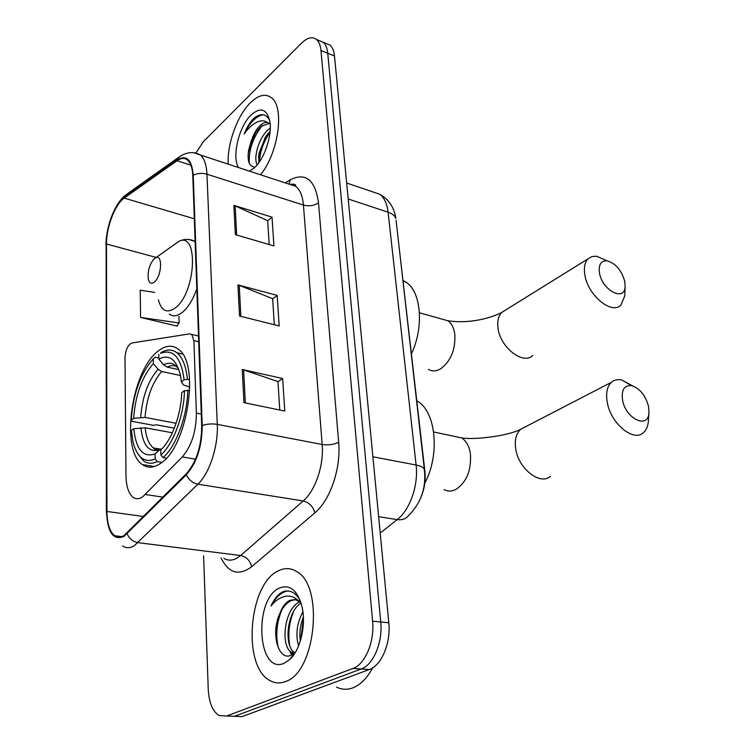 <?xml version="1.0" encoding="UTF-8"?>
<svg xmlns="http://www.w3.org/2000/svg" width="755" height="755" viewBox="0 0 755 755"><rect width="100%" height="100%" fill="white"/><g stroke="black" fill="none" stroke-linecap="round" stroke-linejoin="round"><path stroke-width="1.13" d="M142.572 496.95L182.304 456.926C191.525 446.092 196.215 431.492 196.376 413.136L193.912 340.637L191.751 334.408L189.675 333.852L131.729 343.015C127.812 344.931 125.566 349.914 125 357.955L125.991 475.612C126.208 486.418 128.577 493.666 133.097 497.328C135.938 499.319 139.09 499.197 142.572 496.95M160.23 463.598C187.561 447.611 200.5 362.683 178.171 349.121C172.064 344.629 165.317 345.346 157.927 351.273C131.493 370.828 120.158 450.282 142.393 464.561C147.64 468.336 153.586 468.006 160.23 463.598M399.235 248.216L424.905 471.488C425.792 480.255 424.508 488.778 421.045 497.073M234.72 716.325L242.062 716.627L369.27 669.553C381.473 665.57 391.043 642.883 388.806 622.762L334.493 56.012C333.955 50.868 332.436 47.206 329.935 45.036L325.716 43.299M203.605 555.859L208.229 689.06C208.956 702.49 212.551 711.304 219.007 715.495L226.689 716.004L353.019 668.42L361.173 668.987C373.348 664.976 382.927 642.184 380.737 621.969L327.755 53.265C327.236 48.103 325.735 44.441 323.244 42.271L319.054 40.544L323.244 42.271C325.735 44.441 327.236 48.103 327.755 53.265L380.737 621.969C382.927 642.184 373.348 664.976 361.173 668.987L234.409 716.316L361.173 668.987L369.27 669.553M285.201 681.652C316.081 672.658 324.32 584.832 296.309 571.337C290.6 567.911 284.673 567.713 278.548 570.742C248.829 583.228 241.685 666.438 270.016 680.604C274.811 683.303 279.869 683.652 285.201 681.652C316.081 672.658 324.32 584.832 296.309 571.337C290.6 567.911 284.673 567.713 278.548 570.742C248.829 583.228 241.685 666.438 270.016 680.604C274.811 683.303 279.869 683.652 285.201 681.652M260.522 174.773C278.548 153.114 284.88 106.71 271.319 97.631C265.364 93.327 258.408 95.017 250.452 102.699C237.306 115.449 227.057 143.96 228.17 164.137C227.057 143.96 237.306 115.449 250.452 102.699C258.408 95.017 265.364 93.327 271.319 97.631C284.88 106.71 278.548 153.114 260.522 174.773M124.065 535.484C120.63 537.607 117.487 537.673 114.647 535.701C109.683 531.671 107.116 523.592 106.946 511.456L106.493 244.016C106.247 227.331 115.109 204.161 124.207 198.103L176.991 160.73C181.106 157.889 184.664 157.701 187.665 160.173C190.741 162.976 192.449 168.129 192.789 175.651L201.708 425.952C201.557 446.167 196.413 462.135 186.268 473.866L124.065 535.484M124.075 536.38L186.381 474.725C196.791 462.711 202.066 446.328 202.217 425.593L193.242 175.198C191.855 159.494 186.457 154.407 177.047 159.928L124.273 197.338C114.939 203.567 105.87 227.293 106.125 244.393L106.53 511.739C107.503 532.605 113.354 540.816 124.075 536.38M227.104 716.023L242.062 716.627M154.737 292.421L140.203 290.194L140.59 317.44L177.142 326.132L177.132 325.594M353.019 668.42C365.156 664.381 374.735 641.476 372.602 621.176L320.969 50.5C320.46 45.328 318.978 41.657 316.505 39.486C312.296 36.325 307.247 37.59 301.368 43.28L203.482 141.525L195.998 152.916M242.27 369.516L282.634 378.519L284.767 411.05L243.969 402.651L242.27 369.516L243.62 369.893L245.328 402.934M233.871 205.379L272.026 217.138L273.923 245.932L235.362 234.635L233.871 205.379L235.145 205.86L236.655 235.013M237.938 284.909L277.17 295.384L279.18 325.962L239.533 316.024L237.938 284.909L239.25 285.343L240.854 316.354M277.17 295.384L272.668 298.886M274.32 324.744L272.649 298.687L239.25 285.343M272.026 217.138L267.676 220.875M269.195 244.554L267.666 220.658L235.145 205.86M282.634 378.519L277.963 381.747M279.775 410.022L277.953 381.568L243.62 369.893M140.59 317.44L179.124 322.961L176.793 326.047M178.944 316.42L179.124 322.961M336.466 687.069C341.571 689.626 346.894 689.938 352.443 688.013C360.248 685.096 366.987 678.367 372.677 667.835M300.056 600.159C295.658 592.75 290.269 589.825 283.899 591.373L282.814 591.835C278.114 594.204 274.169 598.932 270.988 606.001C275.641 600.206 280.784 596.922 286.428 596.148C291.232 595.648 295.658 597.573 299.697 601.933L295.186 599.555L289.901 600.301C285.56 602.499 282.125 607.096 279.595 614.108C282.795 607.067 286.787 602.528 291.581 600.47L295.582 599.64M299.697 601.933L301.113 603.226M298.593 645.855C295.384 634.662 296.819 623.29 302.906 611.739M300.311 641.033C299.235 632.841 300.245 624.829 303.359 616.977M294.205 653.292L291.458 652.245C280.171 646.016 284.229 608.511 299.641 601.877M295.101 652.83L294.516 652.48C283.852 646.535 286.56 611.758 301.018 603.132M284.097 663.296L289.769 659.53C300.226 650.206 306.152 625.593 302.236 607.709C297.829 590.589 290.269 584.011 279.577 587.985C253.406 598.592 257.134 675.338 284.097 663.296M279.595 614.108C270.526 633.681 278.595 660.701 290.552 655.453L294.743 652.83L289.769 659.53M270.988 606.001C275.896 596.96 281.549 591.948 287.938 590.957M278.623 648.564C275.349 635.804 276.509 622.715 282.106 609.294M293.346 655.444L291.76 652.263M289.788 645.818C287.74 634.03 289.061 622.469 293.77 611.154M300.773 639.485L303.406 618.194M291.638 654.991L289.665 650.659M648.592 406.634C645.572 395.422 639.91 388.419 631.605 385.626C624.338 385.031 621.308 389.778 622.516 399.886C625.442 418.676 648.092 429.519 648.951 412.891L648.592 406.634M648.413 420.403L648.3 421.969C647.781 426.707 646.167 430.265 643.439 432.653C633.53 442.534 610.427 423.234 607.199 401.962C605.736 392.949 607.143 386.39 611.418 382.294C614.155 379.935 617.533 379.142 621.554 379.925L632.662 385.89M161.277 352.868L160.749 353.283C173.291 348.612 181.087 357.455 184.135 379.793L181.398 381.888L180.303 374.791C176.179 359.116 169.035 353.887 158.871 359.116L163.58 364.825L167.204 367.119L178.869 369.639M189.835 387.098L183.437 384.927L181.398 381.888M159.022 448.904L159.324 449.82M174.329 428.151L156.294 424.81L153.586 425.348L132.182 421.384L131.219 420.205C133.078 394.016 140.439 373.565 153.274 358.833L155.266 357.219L158.843 358.012M184.135 379.793L187.429 379.331C186.098 366.288 182.578 357.436 176.868 352.755C172.687 349.574 168.044 349.178 162.938 351.556L160.758 352.755M187.429 379.331L189.628 379.793M189.76 390.59L184.465 390.646C184.022 415.297 173.339 444.166 160.862 455.001L163.014 457.577C176.132 446.375 187.391 416.005 187.769 390.175M163.014 457.577L166.355 458.143M153.274 358.833L153.369 363.561C141.978 376.764 135.409 395.025 133.654 418.336L131.219 420.205M158.871 359.116L158.767 354.359M160.862 455.001L160.758 449.914C171.791 439.995 181.162 414.618 181.71 392.713L184.465 390.646M133.654 418.336L145.054 417.421L176.113 423.272M180.454 375.518L161.655 371.507L158.05 369.233L153.369 363.561M424.791 483.191C440.269 454.51 435.89 411.466 417.43 401.207L416.873 400.867M155.851 448.357L156.342 450.084M161.938 462.324L157.295 461.55L155.153 458.993C144.705 463.211 137.382 457.785 133.163 442.723L131.323 430.567L133.777 428.727C136.013 449.48 143.11 457.879 155.058 453.925L155.153 458.993M137.127 452.726L143.393 460.786C147.499 463.768 152.132 464.023 157.295 461.55M172.348 432.775L145.215 427.802L133.777 428.727M155.058 453.925L159.834 449.64L161.938 448.753M624.791 281.511C621.525 270.167 615.589 263.259 606.963 260.796C600.904 260.626 598.413 264.694 599.489 272.98C602.197 290.43 624.668 302.057 625.131 286.551L624.791 281.511M624.81 294.11L624.734 295.979L620.884 305.105C611.833 315.043 587.918 295.365 584.889 275.094C583.662 267.695 584.748 262.249 588.164 258.767L591.967 256.558L596.695 256.238L606.992 260.796L596.695 256.238M154.086 258.908C149.377 264.599 147.461 271.404 148.339 279.322C149.462 283.436 151.529 284.305 154.539 281.926C161.749 276.047 162.853 254.114 155.813 257.738L154.086 258.908M411.513 353.67C424.206 326.839 421.13 291.505 406.03 282.21L403.208 280.605M257.228 164.75C252.925 158.172 259.088 136.513 269.082 129.029L270.252 128.161M269.62 120.196C266.156 113.929 261.211 113.014 254.794 117.469L253.907 118.29C250.065 122.121 246.828 127.34 244.186 133.965C248.065 128.378 252.321 124.424 256.955 122.102C260.9 120.234 264.524 120.422 267.817 122.65C265.392 122.036 262.749 123.074 259.89 125.774C256.341 129.303 253.52 134.211 251.415 140.487L256.228 131.795L261.324 126.283L269.431 123.367M267.817 122.65L270.13 123.858M258.795 162.74L259.097 152.831L266.1 136.051L270.092 131.323M254.492 167.676L249.509 171.149L254.359 167.808C264.448 158.965 272.395 135.23 269.828 121.338C266.836 108.918 260.626 106.766 251.179 114.883C238.995 126.198 231.681 156.54 238.486 167.525M251.415 140.487L248.593 150.245C247.215 160.664 249.018 166.213 253.991 166.902M244.186 133.965C249.735 122.631 256.03 116.223 263.099 114.741M249.292 163.306C248.555 150.179 252.906 137.57 262.353 125.5M259.446 161.815C259.994 151.604 263.504 141.77 269.997 132.333M248.055 155.322L248.555 151.868L255.407 132.984M258.484 157.729L259.041 154.303L265.184 137.419M145.46 494.525L162.976 497.149M196.376 413.136L201.283 414.089M182.304 456.926L195.526 459.2M193.912 340.637L198.707 341.751M388.806 622.762L372.602 621.176M334.493 56.012L320.969 50.5M380.209 533.03L397.205 519.61L378.642 516.694M424.499 470.676L424.357 469.45C426.424 487.758 420.988 503.321 408.03 516.156C405.444 519.1 401.839 520.252 397.205 519.61C409.965 509.946 418.6 485.182 416.109 465.014L372.904 456.794M396.082 220.441L424.357 469.45C423.546 467.43 420.799 465.948 416.109 465.014L388.098 212.212L348.197 198.99M346.658 183.021L379.859 194.299C388.9 199.443 394.242 207.568 395.884 218.676C395.035 215.864 392.44 213.712 388.098 212.212C387.07 203.765 384.323 197.791 379.859 194.299L372.272 191.723M106.946 511.456L143.582 516.533M193.242 175.198C197.461 173.169 202.038 172.838 206.964 174.197L217.28 424.376C218.403 446.073 209.541 473.272 197.904 484.21L134.296 545.733C130.002 548.281 126.085 548.347 122.537 545.922M223.886 558.351C227.812 560.72 232.049 560.72 236.598 558.36L240.637 555.52L303.208 500.961C315.364 490.788 324.027 465.155 322.168 444.487L303.434 205.058C302.642 196.111 300.103 189.892 295.828 186.372L288.636 184.012M127.18 533.851C129.379 538.806 133.022 541.75 138.118 542.685L240.637 555.52C246.47 556.841 250.15 560.569 251.66 566.722C238.863 576.188 228.671 573.281 221.064 558.002M292.043 185.126L293.837 184.06M285.154 182.87L290.26 179.794C305.7 172.131 315.109 179.784 318.506 202.765L338.665 442.251C333.918 444.62 328.416 445.365 322.168 444.487L217.28 424.376C211.891 423.508 206.87 423.914 202.217 425.593M194.111 152.84L200.462 155.03C204.322 158.512 206.493 164.901 206.964 174.197L303.434 205.058C309.21 206.483 314.231 205.719 318.506 202.765M177.047 159.928L178.841 157.21L180.643 155.964M338.665 442.251C341.156 468.109 330.209 500.31 314.854 512.843C313.08 506.473 309.201 502.509 303.208 500.961L197.904 484.21C192.638 483.068 188.797 479.906 186.381 474.725M124.273 197.338L127.614 193.61M106.125 244.393L106.389 512.088M106.389 512.73L106.53 511.739M115.996 536.484L115.751 535.842M314.854 512.843L251.66 566.722M226.689 716.004L234.409 716.316M289.023 184.003L290.26 179.794M176.991 160.73L190.93 165.222M124.207 198.103L194.328 218.78M106.493 244.016L156.162 257.417M454.246 436.343L461.588 437.891C466.335 440.892 469.299 446.328 470.459 454.189C471.375 470.705 466.43 482.511 455.614 489.589C451.509 491.543 447.658 491.533 444.034 489.561M525.357 426.858L520.695 429.274C516.25 433.332 514.561 439.627 515.637 448.168C517.939 468.327 540.155 485.956 550.518 476.226M176.717 366.581C173.773 365.137 170.602 365.316 167.204 367.119M158.05 369.233C148.084 380.898 142.289 396.932 140.685 417.345M178.699 369.157C174.622 363.108 169.592 361.664 163.58 364.825M161.655 371.507C152.132 382.653 146.602 397.961 145.054 417.421M140.836 427.736C142.959 445.714 149.254 453.057 159.701 449.753L153.425 447.932C148.914 444.355 146.177 437.645 145.215 427.802M441.845 319.054L447.715 320.696C451.518 323.263 453.878 327.774 454.812 334.21C455.614 349.489 450.905 361.022 440.675 368.817C436.239 371.394 432.162 371.583 428.453 369.393M505.35 310.182L501.981 312.277C498.413 315.769 497.092 321.035 498.007 328.095C500.159 347.423 523.234 365.344 532.747 355.463M158.371 299.858C161.485 311.22 167.261 313.806 175.698 307.596C196.253 291.817 198.659 230.756 178.784 241.421L173.291 245.328M169.318 314.089C173.131 316.892 177.576 316.251 182.653 312.145C188.297 307.238 193.016 299.471 196.819 288.844M195.13 241.468L188.901 239.495M154.341 466.533L142.393 464.561M191.751 334.408L198.499 336.003M329.935 45.036L316.505 39.486M114.647 535.701L121.819 536.607M290.892 184.144C298.489 184.418 294.337 185.787 295.828 186.372L200.462 155.03C193.686 151.208 186.485 151.934 178.841 157.21L126.028 194.733C114.939 202.887 106.049 226.056 105.993 244.903M294.516 652.48L291.458 652.245M631.605 385.626L621.554 379.925M433.663 431.992L461.588 437.891C474.093 440.099 508.2 436.022 520.695 429.274L611.418 382.294M182.55 354.029L176.868 352.755M160.749 353.283L162.938 351.556M417.43 401.207L416.902 401.084M159.834 449.64C153.142 450.943 153.652 447.309 153.425 447.932L160.551 449.168M648.951 412.891L648.3 421.969M419.44 312.806L447.715 320.696C467.647 324.018 490.099 318.667 501.981 312.277L588.164 258.767M406.03 282.21L403.302 281.407M195.13 241.355L194.922 241.298C189.496 238.731 184.116 238.778 178.784 241.421L155.813 257.738M625.131 286.551L624.734 295.979M248.603 150.245L248.555 151.868M259.041 154.303L259.097 152.831"/></g></svg>

